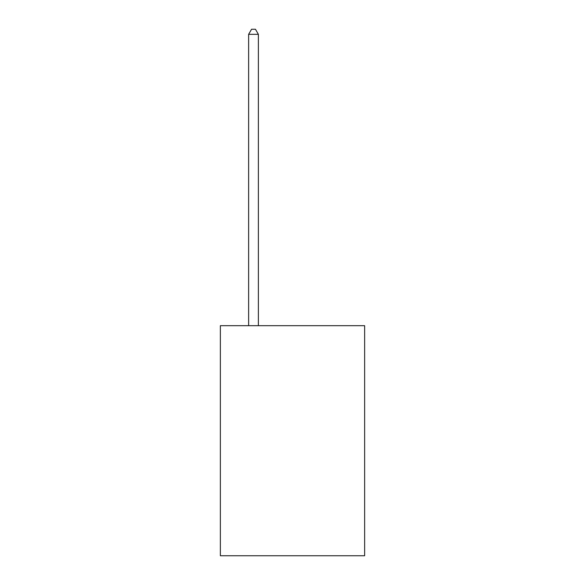<?xml version="1.0" encoding="UTF-8"?>
<svg xmlns="http://www.w3.org/2000/svg" width="585" height="585" viewBox="0 0 585 585"><rect width="100%" height="100%" fill="white"/><g stroke="black" fill="none" stroke-linecap="round" stroke-linejoin="round"><path stroke-width="0.88" d="M364.638 325.684L364.638 555.75L220.362 555.75L220.362 325.684L364.638 325.684M258.38 325.684L258.38 34.318L248.632 34.318L248.632 325.684M248.632 34.318L251.557 29.25L255.455 29.25L258.38 34.318"/></g></svg>
